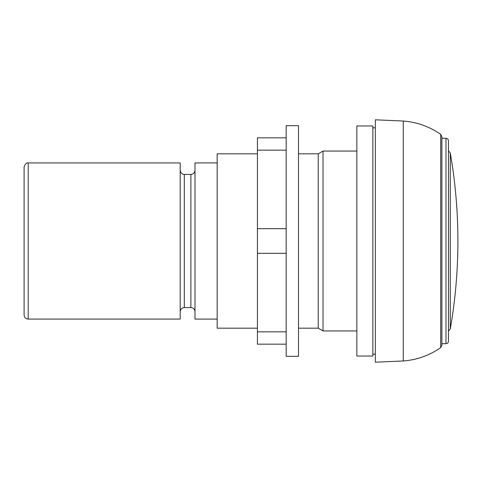 <?xml version="1.0" encoding="UTF-8"?>
<svg xmlns="http://www.w3.org/2000/svg" width="482" height="482" viewBox="0 0 482 482"><rect width="100%" height="100%" fill="white"/><g stroke="black" fill="none" stroke-linecap="round" stroke-linejoin="round"><path stroke-width="0.72" d="M257.43 137.828L286.188 137.828L257.43 137.828L257.43 344.172L286.188 344.172L257.43 344.172M286.188 141.13L286.188 125.681L298.509 125.681L298.509 356.319L286.188 356.319L286.188 141.13M441.886 136.629L441.886 345.371L440.711 347.618L440.711 134.382L441.886 136.629M446.001 138.298L441.886 138.298L441.886 343.702L446.001 343.702C447.495 343.552 448.32 342.732 448.465 341.232L448.465 140.768C448.32 139.268 447.495 138.448 446.001 138.298L446.001 343.702M448.465 331.164L450.284 328.959C455.357 299.858 457.894 270.541 457.9 241L457.9 240.825M448.465 150.836L450.284 153.041L450.284 328.959M28.209 162.946C26.588 162.476 25.221 163.844 24.1 167.055L24.1 314.945C24.341 317.439 25.715 318.807 28.209 319.054L180.202 319.054L180.202 162.946L28.209 162.946L28.209 319.054M180.202 170.309C180.834 174.46 184.287 174.598 184.311 174.418L184.311 307.582C181.816 307.823 180.449 309.197 180.202 311.691M184.311 307.582L190.884 307.582C193.378 307.823 194.746 309.197 194.993 311.691M217.171 162.916L194.993 162.916L194.993 319.084L217.171 319.084M257.43 153.818L217.171 153.818L217.171 328.182L257.43 328.182M298.509 153.818L318.228 153.818L318.228 328.182L323.024 330.941L356.843 330.941M298.509 328.182L318.228 328.182M318.228 153.818L323.024 151.059L323.024 330.941M356.843 125.959L356.843 356.041L372.863 356.041L372.863 125.959L356.843 125.959M372.863 354.18L375.339 354.18M403.271 360.97L403.271 121.03L375.339 119.801L375.339 362.199L403.271 360.97C416.96 359.915 429.444 355.469 440.711 347.618M286.188 150.155L257.43 150.155M286.188 228.679L257.43 228.679M286.188 253.321L257.43 253.321M286.188 331.845L257.43 331.845M184.311 174.418L190.884 174.418L190.884 307.582M450.284 153.041C455.357 182.136 457.894 211.447 457.9 240.982M190.884 174.418C193.378 174.177 194.746 172.809 194.993 170.309M323.024 151.059L356.843 151.059M372.863 127.82L375.339 127.82M403.271 121.03C416.96 122.085 429.444 126.531 440.711 134.382"/></g></svg>
